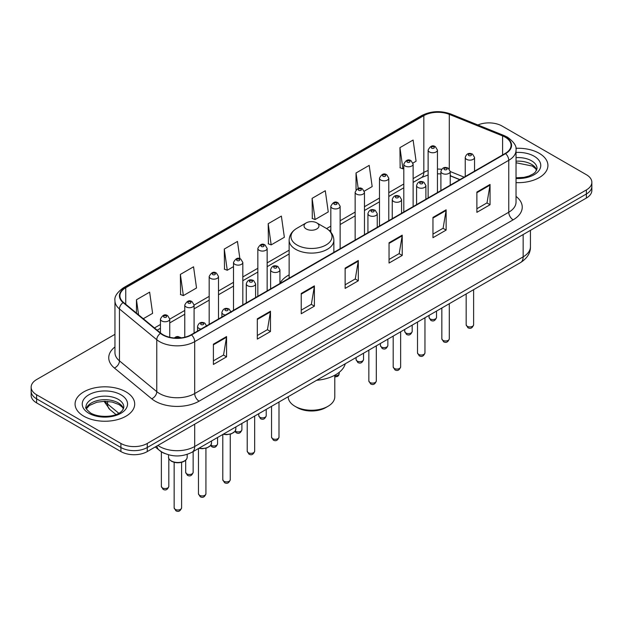 <?xml version="1.0" encoding="UTF-8"?>
<svg xmlns="http://www.w3.org/2000/svg" width="623" height="623" viewBox="0 0 623 623"><rect width="100%" height="100%" fill="white"/><g stroke="black" fill="none" stroke-linecap="round" stroke-linejoin="round"><path stroke-width="0.93" d="M289.142 274.86A32.918 19.002 0 0 0 279.929 283.426M459.743 179.689L450.227 175.842M165.15 453.661A18.628 10.755 180 0 1 159.901 450.764L155.267 446.948M114.959 334.325L36.609 379.563A18.628 10.755 0 0 0 31.15 387.171L31.15 395.286A18.628 10.755 0 0 0 36.609 402.886L120.917 451.566A18.628 10.755 0 0 0 147.269 451.566L586.391 198.044A18.628 10.755 0 0 0 591.85 190.436L591.85 186.378A18.628 10.755 0 0 1 586.391 193.987A18.628 10.755 0 0 0 591.85 186.378L591.85 182.321A18.628 10.755 0 0 0 586.391 174.713L502.083 126.041A18.628 10.755 0 0 0 477.896 124.966M31.15 387.171A18.628 10.755 0 0 0 36.609 394.78L120.917 443.451A18.628 10.755 0 0 0 147.269 443.451L147.269 447.509L586.391 193.987L147.269 447.509A18.628 10.755 0 0 1 120.917 447.509A18.628 10.755 0 0 0 147.269 447.509L147.269 451.566M36.609 394.78L36.609 398.837L120.917 447.509L36.609 398.837A18.628 10.755 0 0 1 31.15 391.228A18.628 10.755 0 0 0 36.609 398.837L36.609 402.886M539.191 153.289A29.811 17.21 0 0 0 515.891 148.297A29.811 17.21 0 0 1 539.191 153.289A29.811 17.21 0 0 1 547.921 165.461A29.811 17.21 0 0 0 539.191 153.289M125.971 391.859A29.811 17.21 0 0 0 93.481 388.129A29.811 17.21 0 0 0 75.079 404.031A29.811 17.21 0 0 0 83.809 416.203A29.811 17.21 0 0 0 116.299 419.933A29.811 17.21 0 0 0 134.7 404.031A29.811 17.21 0 0 0 125.971 391.859A29.811 17.21 0 0 0 93.481 388.129A29.811 17.21 0 0 0 75.079 404.031A29.811 17.21 0 0 0 83.809 416.203A29.811 17.21 0 0 0 116.299 419.933A29.811 17.21 0 0 0 134.7 404.031A29.811 17.21 0 0 0 125.971 391.859M505.245 137.192A19.874 11.471 180 0 1 511.062 145.307A19.874 11.471 180 0 1 505.245 153.422L191.183 334.738A19.874 11.471 180 0 1 160.851 333.212L123.525 302.435A19.874 11.471 180 0 1 119.928 295.847A19.874 11.471 180 0 1 125.745 287.74L423.827 115.644A19.874 11.471 180 0 1 449.284 114.359L502.59 135.907A19.874 11.471 180 0 1 505.245 137.192M505.596 136.99A20.372 11.759 0 0 0 502.878 135.674L449.565 114.118A20.372 11.759 0 0 0 423.476 115.442L125.394 287.538A20.372 11.759 0 0 0 123.113 302.599L160.438 333.375A20.372 11.759 0 0 0 191.534 334.94L505.596 153.624A20.372 11.759 0 0 0 505.596 136.99M213.401 344.176L213.401 364.455L226.57 356.847L226.57 336.568L213.401 344.176M213.401 360.857L223.548 355.001L226.523 337.238A4.968 2.866 -120 0 0 226.57 336.568M223.455 355.048L226.57 356.847M257.315 318.82L257.315 339.099L270.483 331.498L270.483 311.212L257.315 318.82M257.315 335.501L267.462 329.645L270.429 311.889A4.968 2.866 -120 0 0 270.483 311.212M267.368 329.699L270.483 331.498M301.228 293.464L301.228 313.751L314.397 306.142L314.397 285.864L301.228 293.464M301.228 310.153L311.368 304.297L314.342 286.533A4.968 2.866 -120 0 0 314.397 285.864M311.282 304.343L314.397 306.142M476.875 192.055L476.875 212.342L490.052 204.733L490.052 184.447L476.875 192.055M476.875 208.744L487.022 202.88L489.997 185.124A4.968 2.866 -120 0 0 490.052 184.447M486.929 202.934L490.052 204.733M432.962 217.411L432.962 237.69L446.138 230.089L446.138 209.803L432.962 217.411M432.962 234.092L443.109 228.236L446.084 210.481A4.968 2.866 -120 0 0 446.138 209.803M443.023 228.283L446.138 230.089M389.048 242.76L389.048 263.046L402.224 255.438L402.224 235.159L389.048 242.76M389.048 259.448L399.195 253.584L402.17 235.829A4.968 2.866 -120 0 0 402.224 235.159M399.109 253.639L402.224 255.438M345.134 268.116L345.134 288.394L358.311 280.794L358.311 260.507L345.134 268.116M345.134 284.797L355.281 278.94L358.256 261.185A4.968 2.866 -120 0 0 358.311 260.507M355.196 278.995L358.311 280.794M516.031 182.632A29.811 17.21 0 0 0 547.921 165.461A29.811 17.21 0 0 1 516.031 182.632M147.269 443.451L586.391 189.929A18.628 10.755 0 0 0 591.85 182.321M180.374 274.4L183.349 295.598L196.525 287.99L193.551 266.8L180.374 274.4L180.592 294.562M143.282 318.727L152.612 313.338L149.637 292.148L136.46 299.756L136.46 313.104M312.115 198.348L315.09 219.537L328.259 211.929L325.292 190.739L312.115 198.348L312.325 218.502M364.299 191.129L372.172 186.581L369.198 165.383L356.029 172.992L356.029 189.82M412.956 163.039L416.086 161.225L413.111 140.035L399.943 147.635L400.153 167.797M239.886 258.701L237.464 241.444L224.288 249.052L224.498 269.206M268.202 223.696L271.176 244.886L284.353 237.285L281.378 216.088L268.202 223.696L268.412 243.858M271.176 244.886L268.202 243.78M315.09 219.537L312.115 218.424M356.029 172.992L358.194 188.442M399.943 147.635L402.917 168.833L403.805 168.319M402.917 168.833L399.943 167.719M224.288 249.052L227.263 270.242L233.508 266.636M227.263 270.242L224.288 269.128M183.349 295.598L180.374 294.484M136.46 299.756L138.579 314.849M288.215 396.703L288.215 396.804A23.285 13.449 0 0 0 295.029 406.313L297.226 407.582A20.185 11.65 0 0 0 325.774 407.582L327.971 406.313A23.285 13.449 0 0 0 334.785 396.804L334.785 375.233M297.226 407.582L295.029 406.313A23.285 13.449 0 0 0 327.971 406.313M306.228 228.968A7.453 4.299 0 0 0 316.772 228.968A7.453 4.299 0 0 0 316.772 222.886L326.024 228.228A20.536 11.86 0 0 1 326.024 244.995A20.536 11.86 0 0 1 296.976 244.995A20.536 11.86 0 0 1 296.976 228.228C291.922 231.234 289.306 235.221 289.142 240.198A22.358 12.904 0 0 0 295.691 249.325A22.358 12.904 0 0 0 320.058 252.12A22.358 12.904 0 0 0 333.858 240.198C333.694 235.221 331.078 231.234 326.024 228.228L316.772 222.886A7.453 4.299 0 0 0 306.228 222.886A7.453 4.299 0 0 0 306.228 228.968M316.624 380.303A34.156 19.718 0 0 0 345.267 363.762M157.892 445.429A24.842 14.345 0 0 0 159.566 446.496A24.842 14.345 0 0 0 194.695 446.496L523.156 256.855A24.842 14.345 0 0 0 530.438 246.716C530.617 252.883 527.331 258.156 520.587 262.548L192.118 452.181A12.421 7.172 60 0 0 194.695 446.496L194.695 424.185M523.156 234.552L523.156 256.855A12.421 7.172 60 0 1 520.587 262.548M156.887 446.013A12.421 8.309 129.5 0 0 159.052 450.055L155.283 446.94M586.391 198.044L586.391 189.929M120.917 451.566L120.917 443.451M104.976 401.267A24.842 14.345 0 0 0 107.584 404.023L107.584 401.376M115.971 414.536L109.858 409.49A12.421 8.309 129.5 0 1 107.584 404.023L118.775 413.251M516.031 196.409A31.049 17.927 180 0 1 513.15 219.841L199.087 401.165A6.207 3.582 60 0 1 194.695 393.557L508.757 212.241A24.842 14.345 0 0 0 516.031 202.093L516.031 150.174A24.842 14.345 180 0 1 508.757 160.313A6.207 3.582 -120 0 0 505.596 153.624M199.087 401.165A31.049 17.927 180 0 1 155.174 401.165A31.049 17.927 180 0 1 151.693 398.775L114.367 367.998A31.049 17.927 180 0 1 114.959 346.956M159.566 393.557A24.842 14.345 0 0 0 194.695 393.557L194.695 341.638A24.842 14.345 180 0 1 156.778 339.722L119.452 308.946A24.842 14.345 180 0 1 114.959 300.722L114.959 352.641A24.842 14.345 0 0 0 119.452 360.865L156.778 391.649A24.842 14.345 0 0 0 159.566 393.557M516.031 150.174C516.856 146.296 514.006 141.966 507.472 137.192L504.202 135.604A6.207 2.905 112 0 0 502.878 135.674M504.202 135.604L450.896 114.056C440.609 110.411 430.843 110.941 421.6 115.637A6.207 3.582 60 0 1 423.476 115.442M125.394 287.538A6.207 3.582 -120 0 0 123.518 287.733C117.077 292.366 114.219 296.696 114.959 300.722M123.113 302.599A6.207 4.151 129.5 0 0 119.452 308.946L119.452 360.865A6.207 4.151 -50.5 0 1 114.367 367.998M450.896 114.056A6.207 2.905 112 0 0 449.565 114.118M160.438 333.375A6.207 4.151 129.5 0 0 156.778 339.722L156.778 391.649A6.207 4.151 -50.5 0 1 151.693 398.775M191.534 334.94A6.207 3.582 60 0 1 194.695 341.638L508.757 160.313L508.757 212.241A6.207 3.582 60 0 0 513.15 219.841M125.745 287.74L125.745 304.265M502.59 135.907L502.59 154.948M449.284 114.359L449.284 169.035M464.135 177.15L450.227 171.527M441.652 169.277A19.874 11.471 0 0 0 437.447 169.074M428.126 170.546A19.874 11.471 0 0 0 423.827 172.431L413.119 178.614M423.827 115.644L423.827 172.431A11.175 6.456 60 0 1 421.514 177.547L413.119 182.399M403.805 183.995L388.791 192.663M379.477 198.044L364.463 206.711M355.149 212.085L340.135 220.752M330.821 226.133L326.592 228.571M289.142 250.197L267.15 262.89M257.836 268.272L242.822 276.939M233.508 282.312L218.494 290.98M209.18 296.361L194.08 305.075M184.766 310.456L169.752 319.124M160.438 324.497L154.465 327.947M459.875 179.611L451.504 176.223A11.175 5.233 -68 0 1 450.227 175.133M345.134 268.754L358.256 261.185M389.048 243.406L402.17 235.829M432.962 218.05L446.084 210.481M476.875 192.702L489.997 185.124M301.228 294.111L314.342 286.533M257.315 319.467L270.429 311.889M213.401 344.815L226.523 337.238M536.722 170.063A18.931 10.926 0 0 0 531.497 164.324A18.931 10.926 0 0 0 516.031 161.193M516.031 177.796L523.888 177.376L529.036 176.021L533.529 173.724L535.484 171.995L537.042 168.506A18.931 10.926 0 0 0 531.497 160.773A18.931 10.926 0 0 0 516.031 157.642M516.031 178.489A22.654 13.083 0 0 0 538.622 171.013A22.654 13.083 0 0 0 534.129 156.209A22.654 13.083 0 0 0 516.031 152.44M123.502 408.633A18.931 10.926 0 0 0 118.277 402.894A18.931 10.926 0 0 0 99.275 400.184A18.931 10.926 0 0 0 86.278 408.633M118.277 399.343A18.931 10.926 0 0 0 97.647 396.976A18.931 10.926 0 0 0 85.958 407.076C84.969 407.66 86.558 409.669 90.732 413.096C100.467 418.781 122.1 417.2 123.821 407.076A18.931 10.926 0 0 0 118.277 399.343M88.871 413.283A22.654 13.083 0 0 0 120.909 413.283A22.654 13.083 0 0 0 120.909 394.78A22.654 13.083 0 0 0 88.871 394.78A22.654 13.083 0 0 0 88.871 413.283M473.62 324.778C472.39 328.134 470.49 329.115 467.904 327.721L466.168 324.778A3.722 2.149 0 0 0 467.258 326.304A3.722 2.149 0 0 0 471.315 326.771A3.722 2.149 0 0 0 473.62 324.778L473.62 289.664M466.596 159.348A4.657 2.687 180 0 1 465.233 157.448C466.425 153.632 468.862 152.518 472.546 154.13L474.547 157.448A4.657 2.687 180 0 1 471.673 159.932A4.657 2.687 180 0 1 466.596 159.348M470.988 154.278A1.55 0.896 0 0 0 468.792 154.278A1.55 0.896 0 0 0 468.792 155.548A1.55 0.896 0 0 0 470.988 155.548A1.55 0.896 0 0 0 470.988 154.278M449.292 338.826C448.062 342.175 446.161 343.156 443.576 341.77L441.839 338.826A3.722 2.149 0 0 0 442.93 340.345A3.722 2.149 0 0 0 446.995 340.812A3.722 2.149 0 0 0 449.292 338.826L449.292 303.705M442.275 173.396A4.657 2.687 180 0 1 440.905 171.496C442.096 167.673 444.534 166.567 448.217 168.171L450.227 171.496A4.657 2.687 180 0 1 447.345 173.981A4.657 2.687 180 0 1 442.275 173.396M446.66 168.327A1.55 0.896 0 0 0 444.464 168.327A1.55 0.896 0 0 0 444.464 169.596A1.55 0.896 0 0 0 446.66 169.596A1.55 0.896 0 0 0 446.66 168.327M424.964 352.867C423.733 356.224 421.833 357.205 419.248 355.811L417.511 352.867A3.722 2.149 0 0 0 418.601 354.394A3.722 2.149 0 0 0 422.667 354.861A3.722 2.149 0 0 0 424.964 352.867L424.964 317.753M417.947 187.445A4.657 2.687 180 0 1 416.577 185.537C417.768 181.721 420.206 180.608 423.889 182.22L425.898 185.537A4.657 2.687 180 0 1 423.017 188.021A4.657 2.687 180 0 1 417.947 187.445M422.332 182.368A1.55 0.896 0 0 0 420.143 182.368A1.55 0.896 0 0 0 420.143 183.637A1.55 0.896 0 0 0 422.332 183.637A1.55 0.896 0 0 0 422.332 182.368M400.636 366.916C399.413 370.264 397.505 371.246 394.92 369.86L393.183 366.916A3.722 2.149 0 0 0 394.273 368.434A3.722 2.149 0 0 0 398.338 368.902A3.722 2.149 0 0 0 400.636 366.916L400.636 331.794M393.619 201.486A4.657 2.687 180 0 1 392.249 199.586C393.44 195.762 395.878 194.656 399.561 196.261L401.57 199.586A4.657 2.687 180 0 1 398.689 202.07A4.657 2.687 180 0 1 393.619 201.486M398.011 196.416A1.55 0.896 0 0 0 395.815 196.416A1.55 0.896 0 0 0 395.815 197.686A1.55 0.896 0 0 0 398.011 197.686A1.55 0.896 0 0 0 398.011 196.416M376.308 380.965C375.085 384.313 373.177 385.294 370.592 383.9L368.855 380.965A3.722 2.149 0 0 0 369.945 382.483A3.722 2.149 0 0 0 374.01 382.95A3.722 2.149 0 0 0 376.308 380.965L376.308 345.843M369.291 215.535A4.657 2.687 180 0 1 367.928 213.634C369.112 209.811 371.549 208.705 375.233 210.309L377.242 213.634A4.657 2.687 180 0 1 374.368 216.119A4.657 2.687 180 0 1 369.291 215.535M373.683 210.465A1.55 0.896 0 0 0 371.487 210.465A1.55 0.896 0 0 0 371.487 211.727A1.55 0.896 0 0 0 373.683 211.727A1.55 0.896 0 0 0 373.683 210.465M278.995 437.144C277.772 440.492 275.864 441.473 273.279 440.087L271.542 437.144A3.722 2.149 0 0 0 272.64 438.662A3.722 2.149 0 0 0 276.698 439.129A3.722 2.149 0 0 0 278.995 437.144L278.995 402.022M271.978 271.714A4.657 2.687 180 0 1 270.616 269.814C271.807 265.99 274.245 264.884 277.92 266.488L279.929 269.814A4.657 2.687 180 0 1 277.056 272.298A4.657 2.687 180 0 1 271.978 271.714M276.371 266.644A1.55 0.896 0 0 0 274.175 266.644A1.55 0.896 0 0 0 274.175 267.913A1.55 0.896 0 0 0 276.371 267.913A1.55 0.896 0 0 0 276.371 266.644M254.667 451.192C253.444 454.541 251.536 455.522 248.951 454.128L247.222 451.192A3.722 2.149 0 0 0 248.312 452.711A3.722 2.149 0 0 0 252.37 453.178A3.722 2.149 0 0 0 254.667 451.192L254.667 416.071M247.65 285.762A4.657 2.687 180 0 1 246.287 283.854C247.479 280.039 249.916 278.933 253.592 280.537L255.601 283.854A4.657 2.687 180 0 1 252.728 286.346A4.657 2.687 180 0 1 247.65 285.762M252.042 280.693A1.55 0.896 0 0 0 249.846 280.693A1.55 0.896 0 0 0 249.846 281.954A1.55 0.896 0 0 0 252.042 281.954A1.55 0.896 0 0 0 252.042 280.693M230.253 479.733C229.03 483.09 227.122 484.071 224.537 482.677L222.8 479.733A3.722 2.149 0 0 0 223.891 481.26A3.722 2.149 0 0 0 227.956 481.727A3.722 2.149 0 0 0 230.253 479.733L230.253 434.208M225.355 315.004A4.657 2.687 180 0 1 223.236 314.304A4.657 2.687 180 0 1 221.874 312.403C223.065 308.587 225.495 307.474 229.178 309.086L231.188 312.403M227.629 309.234A1.55 0.896 0 0 0 225.433 309.234A1.55 0.896 0 0 0 225.433 310.503A1.55 0.896 0 0 0 227.629 310.503A1.55 0.896 0 0 0 227.629 309.234M223.439 434.106A9.314 5.381 0 0 0 235.844 429.029L235.844 426.942M205.925 493.782C204.702 497.131 202.794 498.112 200.209 496.726L198.472 493.782A3.722 2.149 0 0 0 199.57 495.301A3.722 2.149 0 0 0 203.628 495.768A3.722 2.149 0 0 0 205.925 493.782L205.925 448.256M201.034 329.053A4.657 2.687 180 0 1 198.908 328.352A4.657 2.687 180 0 1 197.546 326.452C198.737 322.628 201.167 321.523 204.85 323.127L206.859 326.452M203.3 323.282A1.55 0.896 0 0 0 201.104 323.282A1.55 0.896 0 0 0 201.104 324.552A1.55 0.896 0 0 0 203.3 324.552A1.55 0.896 0 0 0 203.3 323.282M199.111 448.147A9.314 5.381 0 0 0 211.516 443.078L211.516 440.983M187.188 457.118C187.11 459.229 185.599 460.841 182.656 461.978C178.56 463.216 174.814 462.959 171.418 461.207C169.183 459.525 168.233 458.162 168.56 457.118A9.314 5.381 0 0 0 171.286 460.927A9.314 5.381 0 0 0 181.441 462.087A9.314 5.381 0 0 0 187.188 457.118L187.188 454.377M181.597 507.823C180.374 511.179 178.466 512.161 175.881 510.767L174.144 507.823A3.722 2.149 0 0 0 175.242 509.349A3.722 2.149 0 0 0 179.299 509.816A3.722 2.149 0 0 0 181.597 507.823L181.597 462.297M179.424 338.024A1.55 0.896 0 0 0 178.972 337.323A1.55 0.896 0 0 0 177.173 337.16A1.55 0.896 0 0 0 176.34 338.094M430.15 318.921A3.722 2.149 0 0 0 434.215 319.389A3.722 2.149 0 0 0 436.513 317.403C435.282 320.752 433.382 321.733 430.797 320.347L429.06 317.403A3.722 2.149 0 0 0 430.15 318.921M437.447 192.562L437.447 150.073A4.657 2.687 180 0 1 434.566 152.557A4.657 2.687 180 0 1 429.496 151.973A4.657 2.687 180 0 1 428.126 150.073L428.126 197.943M431.692 148.173A1.55 0.896 0 0 0 433.888 148.173A1.55 0.896 0 0 0 433.888 146.903A1.55 0.896 0 0 0 431.692 146.903A1.55 0.896 0 0 0 431.692 148.173M405.822 332.97A3.722 2.149 0 0 0 409.887 333.437A3.722 2.149 0 0 0 412.185 331.452C410.962 334.8 409.054 335.781 406.469 334.387L404.732 331.452A3.722 2.149 0 0 0 405.822 332.97M413.119 206.61L413.119 164.114A4.657 2.687 180 0 1 410.238 166.598A4.657 2.687 180 0 1 405.168 166.022A4.657 2.687 180 0 1 403.805 164.114L403.805 211.984M407.364 162.214A1.55 0.896 0 0 0 409.56 162.214A1.55 0.896 0 0 0 409.56 160.944A1.55 0.896 0 0 0 407.364 160.944A1.55 0.896 0 0 0 407.364 162.214M381.494 347.011A3.722 2.149 0 0 0 385.559 347.478A3.722 2.149 0 0 0 387.856 345.492C386.634 348.841 384.726 349.822 382.14 348.436L380.404 345.492A3.722 2.149 0 0 0 381.494 347.011M388.791 220.651L388.791 178.162A4.657 2.687 180 0 1 385.917 180.647A4.657 2.687 180 0 1 380.84 180.063A4.657 2.687 180 0 1 379.477 178.162L379.477 226.032M383.036 176.262A1.55 0.896 0 0 0 385.232 176.262A1.55 0.896 0 0 0 385.232 174.993A1.55 0.896 0 0 0 383.036 174.993A1.55 0.896 0 0 0 383.036 176.262M357.166 361.06A3.722 2.149 0 0 0 361.231 361.527A3.722 2.149 0 0 0 363.528 359.541C362.306 362.89 360.398 363.871 357.812 362.485L356.076 359.541A3.722 2.149 0 0 0 357.166 361.06M364.463 234.7L364.463 192.211A4.657 2.687 180 0 1 361.589 194.695A4.657 2.687 180 0 1 356.512 194.111A4.657 2.687 180 0 1 355.149 192.211L355.149 240.073M358.708 190.303A1.55 0.896 0 0 0 360.904 190.303A1.55 0.896 0 0 0 360.904 189.042A1.55 0.896 0 0 0 358.708 189.042A1.55 0.896 0 0 0 358.708 190.303M334.785 375.7A3.722 2.149 0 0 0 339.2 373.582L338.748 375.264L337.682 376.393L334.785 376.993M340.135 248.741L340.135 206.252A4.657 2.687 180 0 1 337.261 208.736A4.657 2.687 180 0 1 332.184 208.152A4.657 2.687 180 0 1 330.821 206.252L330.821 232.177M334.38 204.352A1.55 0.896 0 0 0 336.576 204.352A1.55 0.896 0 0 0 336.576 203.082A1.55 0.896 0 0 0 334.38 203.082A1.55 0.896 0 0 0 334.38 204.352M259.861 417.239A3.722 2.149 0 0 0 263.918 417.706A3.722 2.149 0 0 0 266.223 415.72C264.993 419.069 263.085 420.05 260.5 418.664L258.771 415.72A3.722 2.149 0 0 0 259.861 417.239M267.15 290.879L267.15 248.39A4.657 2.687 180 0 1 264.277 250.874A4.657 2.687 180 0 1 259.199 250.29A4.657 2.687 180 0 1 257.836 248.39L257.836 296.26M261.395 246.49A1.55 0.896 0 0 0 263.591 246.49A1.55 0.896 0 0 0 263.591 245.221A1.55 0.896 0 0 0 261.395 245.221A1.55 0.896 0 0 0 261.395 246.49M235.221 431.085A3.722 2.149 0 0 0 235.533 431.287A3.722 2.149 0 0 0 239.59 431.755A3.722 2.149 0 0 0 241.895 429.769C240.665 433.117 238.757 434.099 236.172 432.705L234.926 431.498M242.822 304.927L242.822 262.439A4.657 2.687 180 0 1 239.948 264.923A4.657 2.687 180 0 1 234.871 264.339A4.657 2.687 180 0 1 233.508 262.439L233.508 310.301M237.067 260.531A1.55 0.896 0 0 0 239.263 260.531A1.55 0.896 0 0 0 239.263 259.269A1.55 0.896 0 0 0 237.067 259.269A1.55 0.896 0 0 0 237.067 260.531M210.893 445.126A3.722 2.149 0 0 0 211.205 445.336A3.722 2.149 0 0 0 215.262 445.795A3.722 2.149 0 0 0 217.567 443.81C216.337 447.166 214.429 448.139 211.843 446.753L210.597 445.546M218.494 318.968L218.494 276.48A4.657 2.687 180 0 1 215.62 278.964A4.657 2.687 180 0 1 210.543 278.38A4.657 2.687 180 0 1 209.18 276.48L209.18 324.349M212.739 274.579A1.55 0.896 0 0 0 214.935 274.579A1.55 0.896 0 0 0 214.935 273.31A1.55 0.896 0 0 0 212.739 273.31A1.55 0.896 0 0 0 212.739 274.579M186.791 473.877A3.722 2.149 0 0 0 190.848 474.344A3.722 2.149 0 0 0 193.146 472.359C191.923 475.707 190.015 476.688 187.43 475.302L185.693 472.359A3.722 2.149 0 0 0 186.791 473.877M194.08 333.064L194.08 305.029A4.657 2.687 180 0 1 191.206 307.513A4.657 2.687 180 0 1 186.129 306.929A4.657 2.687 180 0 1 184.766 305.029L184.766 337.222M188.325 303.128A1.55 0.896 0 0 0 190.521 303.128A1.55 0.896 0 0 0 190.521 301.859A1.55 0.896 0 0 0 188.325 301.859A1.55 0.896 0 0 0 188.325 303.128M162.463 487.926A3.722 2.149 0 0 0 166.52 488.393A3.722 2.149 0 0 0 168.817 486.407C167.595 489.756 165.687 490.737 163.101 489.343L161.373 486.407A3.722 2.149 0 0 0 162.463 487.926M169.752 337.284L169.752 319.069A4.657 2.687 180 0 1 166.878 321.554A4.657 2.687 180 0 1 161.801 320.977A4.657 2.687 180 0 1 160.438 319.069L160.438 332.869M163.997 317.169A1.55 0.896 0 0 0 166.193 317.169A1.55 0.896 0 0 0 166.193 315.908A1.55 0.896 0 0 0 163.997 315.908A1.55 0.896 0 0 0 163.997 317.169M192.118 452.181C182.126 457.204 172.127 457.204 162.136 452.181L159.052 450.055M530.438 246.716L530.438 230.346M109.858 409.49L104.025 401.282M421.6 115.637L123.518 287.733M451.504 176.223L450.227 175.741M440.905 173.903L437.447 173.801M428.126 174.97L421.514 177.547M403.805 187.78L388.791 196.447M379.477 201.821L364.463 210.488M355.149 215.87L340.135 224.537M330.821 229.91L329.427 230.712M289.142 253.974L267.15 266.667M257.836 272.049L242.822 280.716M233.508 286.097L218.494 294.765M209.18 300.138L194.08 308.86M184.766 314.233L169.752 322.901M160.438 328.282L157.167 330.174M536.629 170.281L535.484 168.568L532.268 166.03L516.031 162.759M333.858 252.37L333.858 240.198M289.142 278.185L289.142 240.198M306.228 222.886L296.976 228.228M123.416 408.852L122.272 407.13L119.048 404.6L112.389 402.092L104.874 401.267L96.869 402.217L89.393 405.464L86.371 408.852M466.168 324.778L466.168 293.963M465.233 176.519L465.233 157.448M474.547 171.138L474.547 157.448M441.839 338.826L441.839 308.011M440.905 190.56L440.905 171.496M450.227 185.187L450.227 171.496M417.511 352.867L417.511 322.052M416.577 204.609L416.577 185.537M425.898 199.228L425.898 185.537M393.183 366.916L393.183 336.101M392.249 218.65L392.249 199.586M401.57 213.276L401.57 199.586M368.855 380.965L368.855 350.142M367.928 232.698L367.928 213.634M377.242 227.317L377.242 213.634M271.542 437.144L271.542 406.328M270.616 288.877L270.616 269.814M279.929 283.504L279.929 269.814M247.222 451.192L247.222 420.369M246.287 302.926L246.287 283.854M255.601 297.545L255.601 283.854M222.8 479.733L222.8 434.472M221.874 317.021L221.874 312.403M235.844 429.029L235.011 431.389L231.312 433.881L226.562 434.667L223.12 434.286M198.472 493.782L198.472 448.513M197.546 331.07L197.546 326.452M211.516 443.078L210.683 445.429L206.984 447.929L202.234 448.716L198.792 448.334M174.144 507.823L174.144 462.297M168.56 457.118L168.56 454.821M174.214 337.978L176.169 336.755L177.859 336.498L181.394 337.837M436.513 317.403L436.513 311.087M437.447 150.073L435.438 146.748C432.736 144.801 430.298 145.907 428.126 150.073M429.06 317.403L429.06 315.386M412.185 331.452L412.185 325.128M413.119 164.114L411.11 160.796C408.408 158.842 405.97 159.947 403.805 164.114M404.732 331.452L404.732 329.435M387.856 345.492L387.856 339.177M388.791 178.162L386.782 174.837C384.079 172.89 381.642 173.996 379.477 178.162M380.404 345.492L380.404 343.475M363.528 359.541L363.528 353.218M364.463 192.211L362.454 188.886C359.751 186.931 357.314 188.045 355.149 192.211M356.076 359.541L356.076 357.524M339.2 373.582L339.2 372.344M340.135 206.252L338.125 202.927C335.423 200.98 332.986 202.086 330.821 206.252M266.223 415.72L266.223 409.404M267.15 248.39L265.141 245.065C262.439 243.118 260.009 244.224 257.836 248.39M258.771 415.72L258.771 413.703M241.895 429.769L241.895 423.445M242.822 262.439L240.813 259.113C238.111 257.159 235.681 258.272 233.508 262.439M217.567 443.81L217.567 437.494M218.494 276.48L216.485 273.154C213.79 271.207 211.353 272.313 209.18 276.48M193.146 472.359L193.146 451.589M194.08 305.029L192.071 301.703C189.369 299.756 186.939 300.862 184.766 305.029M185.693 472.359L185.693 460.21M168.817 486.407L168.817 458.466M169.752 319.069L167.743 315.752C165.04 313.797 162.611 314.911 160.438 319.069M161.373 486.407L161.373 451.823"/></g></svg>

